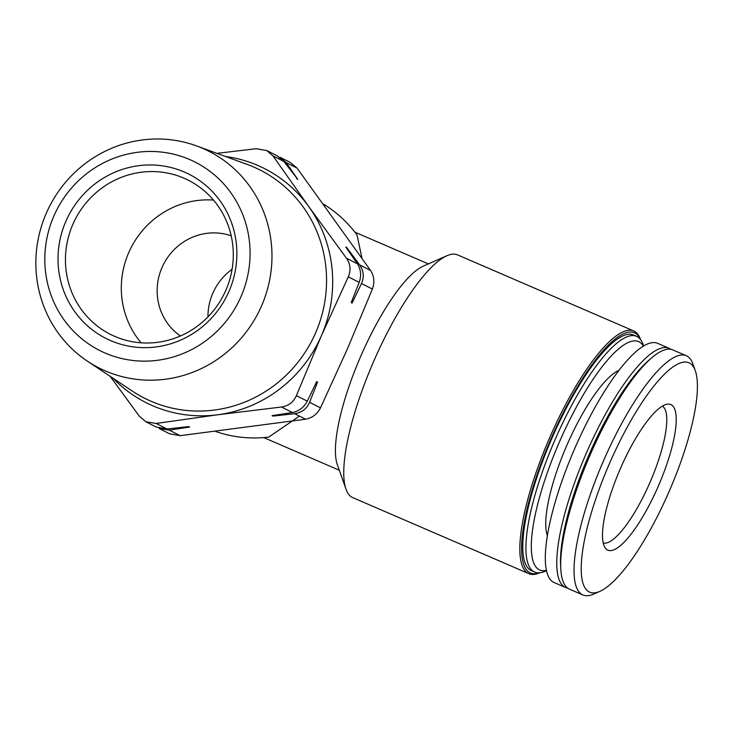 <?xml version="1.0" encoding="UTF-8"?>
<svg xmlns="http://www.w3.org/2000/svg" width="734" height="734" viewBox="0 0 734 734"><rect width="100%" height="100%" fill="white"/><g stroke="black" fill="none" stroke-linecap="round" stroke-linejoin="round"><path stroke-width="1.1" d="M231.182 235.788A56.656 54.646 -63.1 0 0 163.471 264.433A56.656 54.646 -63.1 0 0 180.399 335.979M277.305 155.929L283.884 161.443L297.784 179.39L286.187 162.609L279.975 157.278M216.915 153.351L256.267 148.699L266.736 150.562L272.993 155.92L308.775 206.603L346.476 258.249C350.467 264.121 351.072 270.323 348.292 276.846L321.391 335.759L296.398 395.635C293.49 402.131 288.517 405.92 281.489 407.012L217.842 414.756L156.103 423.463L145.901 421.738L139.377 416.242L110.118 376.294M346.659 247.441L345.769 246.991L357.375 263.772C360.917 269.424 361.523 275.626 359.192 282.37L351.201 302.619L352.091 303.069L361.486 283.535C364.321 277.048 363.715 270.846 359.678 264.937L346.659 247.441A138.065 133.175 116.9 0 1 347.109 248.918M317.574 382.075L316.693 381.625L307.289 401.159C303.94 407.425 298.967 411.214 292.38 412.536L272.094 415.646L272.975 416.095L294.683 413.701C301.775 412.636 306.739 408.847 309.592 402.324L317.574 382.075A138.065 133.175 116.9 0 1 315.235 384.68M159.159 428.445L169.297 430.152L189.592 427.041L188.702 426.592L166.994 428.986L156.48 427.096M169.728 433.812L180.197 435.675L305.583 419.224C312.244 417.949 317.207 414.159 320.492 407.847L347.393 348.934L372.386 289.058C374.799 282.351 374.193 276.149 370.569 270.461L297.087 168.132L290.554 162.636M361.935 258.093L357.027 234.963A126.532 122.046 -63.1 0 0 323.446 204.089M215.668 431.5A126.532 122.046 -63.1 0 0 268.708 437.115L299.435 416.105M539.738 572.795L539.609 572.85A132.203 34.819 -66.6 0 1 528.893 573.694L352.779 497.643A132.203 34.819 -66.6 0 1 346.035 489.266L337.346 464.732A112.366 29.599 -66.6 0 1 361.174 355.293A112.366 29.599 -66.6 0 1 423.059 266.249L446.868 255.753A132.203 34.819 -66.6 0 1 457.594 254.909L633.708 330.961A132.203 34.819 -66.6 0 1 640.443 339.337L640.488 339.475M346.035 489.266A132.203 34.819 -66.6 0 1 374.065 360.504A132.203 34.819 -66.6 0 1 446.868 255.753M528.893 573.694A132.203 34.819 -66.6 0 1 550.179 436.556A132.203 34.819 -66.6 0 1 633.708 330.961M539.527 572.814A130.863 34.47 -66.6 0 1 551.674 437.225A130.863 34.47 -66.6 0 1 640.36 339.301M546.555 570.639L545.123 571.272A128.422 33.828 -66.6 0 1 534.71 572.089L531.572 570.74A128.422 33.828 -66.6 0 1 552.252 437.519A128.422 33.828 -66.6 0 1 633.387 334.933L636.534 336.291A128.422 33.828 -66.6 0 1 643.076 344.439L643.599 345.907M534.71 572.089A128.422 33.828 -66.6 0 1 555.399 438.868A128.422 33.828 -66.6 0 1 636.534 336.291M546.491 570.327A124.413 32.773 -66.6 0 1 559.886 440.877A124.413 32.773 -66.6 0 1 643.323 346.072M547.417 535.811A93.484 24.626 -66.6 0 1 567.171 444.575A93.484 24.626 -66.6 0 1 618.835 370.413M567.712 588.136A130.313 34.324 -66.6 0 1 565.685 587.521L554.234 582.585A130.313 34.324 -66.6 0 1 575.227 447.401A130.313 34.324 -66.6 0 1 657.554 343.31L669.004 348.255A130.313 34.324 -66.6 0 1 670.839 349.32M565.685 587.521A130.313 34.324 -66.6 0 1 586.677 452.346A130.313 34.324 -66.6 0 1 669.004 348.255M599.944 591.329L593.522 594.155A130.313 34.324 -66.6 0 1 582.961 594.98L569.547 589.191A130.313 34.324 -66.6 0 1 560.785 568.529L560.611 564.831A126.532 33.333 -66.6 0 1 589.494 453.63A126.532 33.333 -66.6 0 1 649.003 360.119L651.82 357.715A130.313 34.324 -66.6 0 1 672.867 349.925L686.281 355.715A130.313 34.324 -66.6 0 1 692.914 363.972L695.263 370.587A124.973 32.92 -66.6 0 1 669.573 490.44A124.973 32.92 -66.6 0 1 599.944 591.329A124.973 32.92 -66.6 0 1 609.936 462.484A124.973 32.92 -66.6 0 1 695.263 370.587M560.785 568.529A130.313 34.324 -66.6 0 1 590.54 454.016A130.313 34.324 -66.6 0 1 651.82 357.715M582.961 594.98A130.313 34.324 -66.6 0 1 603.944 459.805A130.313 34.324 -66.6 0 1 686.281 355.715M620.68 467.925A79.318 20.891 -66.6 0 1 667.371 404.177A79.318 20.891 -66.6 0 1 658.013 486.853A79.318 20.891 -66.6 0 1 605.275 547.995A79.318 20.891 -66.6 0 1 620.68 467.925M228.935 291.49A92.007 88.75 -63.1 0 0 138.598 165.701A92.007 88.75 -63.1 0 0 74.804 311.721A92.007 88.75 -63.1 0 0 228.935 291.49M240.963 296.692A105.595 101.852 -63.1 0 0 137.286 152.323A105.595 101.852 -63.1 0 0 64.078 319.905A105.595 101.852 -63.1 0 0 240.963 296.692M261.497 306.041A121.468 117.165 -63.1 0 0 196.547 145.901A121.468 117.165 -63.1 0 0 49.407 206.612A121.468 117.165 -63.1 0 0 87.429 361.183A121.468 117.165 -63.1 0 0 261.497 306.041M87.429 361.183L132.276 391.057A127.89 123.358 -63.1 0 0 315.537 333.007A127.89 123.358 -63.1 0 0 247.156 164.407L196.547 145.901M113.054 378.249A131.166 126.514 -63.1 0 0 217.842 414.756A131.166 126.514 -63.1 0 0 321.391 335.759A131.166 126.514 -63.1 0 0 308.775 206.603A131.166 126.514 -63.1 0 0 225.466 156.48M189.592 427.041A138.065 133.175 116.9 0 1 187.858 426.683M274.7 415.251A138.065 133.175 116.9 0 1 272.975 416.095M352.412 299.6A138.065 133.175 116.9 0 1 352.091 303.069M296.619 178.564A138.065 133.175 116.9 0 1 297.784 179.39M213.475 200.07A86.346 83.281 -63.1 0 0 130.936 247.945A86.346 83.281 -63.1 0 0 141.121 342.806M225.843 290.306A86.346 83.281 -63.1 0 0 188.409 180.261A86.346 83.281 -63.1 0 0 75.079 219.631A86.346 83.281 -63.1 0 0 110.329 334.3A86.346 83.281 -63.1 0 0 225.843 290.306M603.238 542.995A74.602 19.653 113.4 0 0 649.663 483.165A74.602 19.653 113.4 0 0 662.343 406.122M232.082 269.286A56.656 54.646 -63.1 0 0 212.832 293.224A56.656 54.646 -63.1 0 0 207.951 316.895M283.884 161.443L272.993 155.92M357.375 263.772L346.476 258.249M359.192 282.37L348.292 276.846M307.289 401.159L296.398 395.635M292.38 412.536L281.489 407.012M166.994 428.986L156.103 423.463M297.087 168.132L286.187 162.609M372.386 289.058L361.486 283.535M370.569 270.461L359.678 264.937M305.583 419.224L294.683 413.701M320.492 407.847L309.592 402.324M180.197 435.675L169.297 430.152M277.333 155.874L266.754 150.516M156.461 427.142L145.882 421.784M428.39 263.901L354.907 232.173M339.291 470.228L263.745 437.602M290.572 162.59L280.003 157.232M169.701 433.858L159.131 428.5"/></g></svg>
